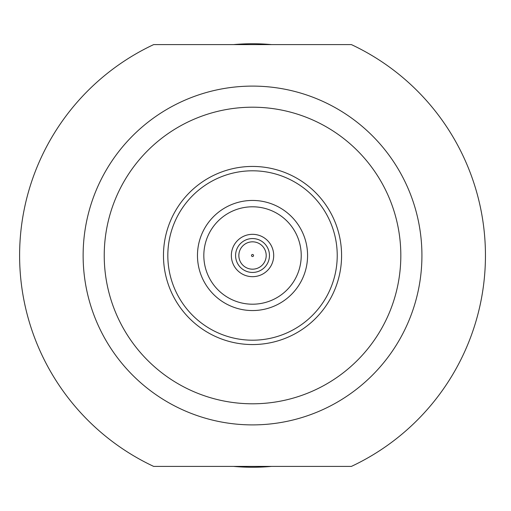 <?xml version="1.0" encoding="UTF-8"?>
<svg xmlns="http://www.w3.org/2000/svg" width="511" height="511" viewBox="0 0 511 511"><rect width="100%" height="100%" fill="white"/><g stroke="black" fill="none" stroke-linecap="round" stroke-linejoin="round"><path stroke-width="0.77" d="M231.349 255.5A21.175 21.175 0 0 1 252.523 234.325A21.175 21.175 0 0 1 273.698 255.5A21.175 21.175 0 0 1 252.523 276.675A21.175 21.175 0 0 1 231.349 255.5M235.584 255.5A16.94 16.94 0 0 1 252.523 238.56A16.94 16.94 0 0 1 269.463 255.5A16.94 16.94 0 0 1 252.523 272.44A16.94 16.94 0 0 1 235.584 255.5M337.228 255.5A84.698 84.698 0 0 0 252.523 170.802A84.698 84.698 0 0 0 167.825 255.5A84.698 84.698 0 0 0 252.523 340.198A84.698 84.698 0 0 0 337.228 255.5M307.577 255.5A55.054 55.054 0 0 0 252.523 200.446A55.054 55.054 0 0 0 197.47 255.5A55.054 55.054 0 0 0 252.523 310.554A55.054 55.054 0 0 0 307.577 255.5M301.228 255.5A48.705 48.705 0 0 0 252.523 206.795A48.705 48.705 0 0 0 203.825 255.5A48.705 48.705 0 0 0 252.523 304.205A48.705 48.705 0 0 0 301.228 255.5M252.523 86.104A169.397 169.397 0 0 1 421.926 255.5A169.397 169.397 0 0 1 252.523 424.897A169.397 169.397 0 0 1 83.127 255.5A169.397 169.397 0 0 1 252.523 86.104M252.523 107.201A148.299 148.299 0 0 1 400.822 255.5A148.299 148.299 0 0 1 252.523 403.799A148.299 148.299 0 0 1 104.231 255.5A148.299 148.299 0 0 1 252.523 107.201M252.523 344.561A89.061 89.061 0 0 0 341.584 255.5A89.061 89.061 0 0 0 252.523 166.439A89.061 89.061 0 0 0 163.469 255.5A89.061 89.061 0 0 0 252.523 344.561M351.389 466.402A232.927 232.927 0 0 0 351.389 44.598L153.664 44.598A232.927 232.927 0 0 0 153.664 466.402L351.389 466.402M271.443 44.598A211.752 211.752 0 0 0 233.604 44.598M233.604 466.402A211.752 211.752 0 0 0 271.443 466.402M238.848 255.5A13.676 13.676 0 0 1 252.523 241.824A13.676 13.676 0 0 1 266.199 255.5A13.676 13.676 0 0 1 252.523 269.176A13.676 13.676 0 0 1 238.848 255.5M253.539 255.5A1.016 1.016 0 0 0 252.523 254.484A1.016 1.016 0 0 0 251.508 255.5A1.016 1.016 0 0 0 252.523 256.516A1.016 1.016 0 0 0 253.539 255.5"/></g></svg>
